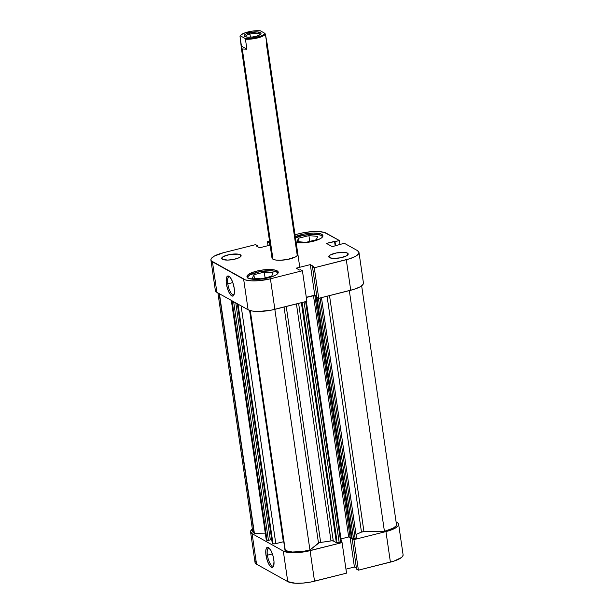 <?xml version="1.0" encoding="UTF-8"?>
<svg xmlns="http://www.w3.org/2000/svg" width="614" height="614" viewBox="0 0 614 614"><rect width="100%" height="100%" fill="white"/><g stroke="black" fill="none" stroke-linecap="round" stroke-linejoin="round"><path stroke-width="0.92" d="M247.665 277.681L247.68 277.781A15.258 4.26 171.7 0 1 247.665 277.681A15.258 4.26 171.7 0 1 259.53 271.71A15.258 4.26 171.7 0 1 276.737 271.964A15.258 4.26 171.7 0 1 277.866 273.276A15.258 4.26 171.7 0 1 277.873 273.383L277.866 273.291M295.495 237.948A15.258 4.26 171.7 0 1 321.398 235.477A15.258 4.26 171.7 0 1 322.519 236.789A15.258 4.26 171.7 0 1 322.534 236.897L322.527 236.804M347.463 253.106A9.809 2.74 171.7 0 1 348.192 253.95A9.809 2.74 171.7 0 1 340.563 257.788A9.809 2.74 171.7 0 1 329.495 257.627L333.064 258.394L340.356 257.834L346.549 255.831L348.199 254.073L347.463 253.106L345.367 252.492L336.61 252.907L330.416 254.91L328.958 256.099L329.495 257.627A9.809 2.74 171.7 0 1 328.774 256.782A9.809 2.74 171.7 0 1 336.403 252.945A9.809 2.74 171.7 0 1 347.463 253.106L347.739 254.963L347.463 253.106M240.389 254.772A9.809 2.74 171.7 0 1 241.11 255.616A9.809 2.74 171.7 0 1 233.481 259.453A9.809 2.74 171.7 0 1 222.414 259.292L227.664 260.09L233.274 259.492L238.255 258.072L240.366 256.89L241.118 255.731L240.389 254.772L238.286 254.158L229.529 254.572L223.335 256.575L221.877 257.765L222.414 259.292A9.809 2.74 171.7 0 1 221.692 258.448A9.809 2.74 171.7 0 1 229.321 254.61A9.809 2.74 171.7 0 1 240.389 254.772L240.657 256.629L240.389 254.772M229.682 276.837A9.264 3.047 -104.1 0 0 227.817 283.845L226.405 283.868A10.354 3.408 75.9 0 1 229.091 276.338A10.354 3.408 75.9 0 1 234.21 288.219L234.348 293.315L233.128 295.963L231.739 295.879L229.329 293.008L227.249 287.797L226.198 281.987L226.267 278.764L227.487 276.116L229.659 276.814L231.278 279.071L232.752 282.386L234.21 288.219A10.354 3.408 75.9 0 1 233.827 295.165A10.354 3.408 75.9 0 1 229.874 293.906A10.354 3.408 75.9 0 1 226.405 283.868L227.817 283.845A9.264 3.047 75.9 0 1 229.045 276.807A9.264 3.047 75.9 0 1 229.682 276.837M232.821 282.586L227.817 283.845L232.821 282.586M277.091 270.805A15.803 4.413 171.7 0 1 278.249 272.163A15.803 4.413 171.7 0 1 265.962 278.349A15.803 4.413 171.7 0 1 248.14 278.081L253.889 279.316L265.632 278.411L271.281 276.991L275.609 275.179L277.06 274.22L278.265 272.355L277.091 270.805L273.706 269.807L265.701 269.661L259.599 270.475L253.95 271.895L248.163 274.665L246.958 276.53L248.14 278.081A15.803 4.413 171.7 0 1 246.974 276.722A15.803 4.413 171.7 0 1 259.269 270.536A15.803 4.413 171.7 0 1 277.091 270.805L277.313 272.363L277.091 270.805M321.744 234.318A15.803 4.413 171.7 0 1 322.91 235.676A15.803 4.413 171.7 0 1 313.531 241.202A15.803 4.413 171.7 0 1 296.171 242.591L304.183 242.737L313.224 241.279L320.262 238.7L321.713 237.733L322.926 235.868L321.744 234.318L320.308 233.742L313.293 233.036L304.252 233.988L295.311 236.689A15.803 4.413 171.7 0 1 321.744 234.318L321.974 235.876L321.744 234.318M296.923 253.191A13.078 3.653 171.7 0 1 297.882 254.311A13.078 3.653 171.7 0 1 287.713 259.43A13.078 3.653 171.7 0 1 272.961 259.208L275.763 260.037L279.953 260.275L287.436 259.484L295.695 256.813L297.637 255.224L297.652 253.782M215.752 289.133L215.353 290.322L215.737 291.412L216.888 292.348L248.102 309.763L252.531 311.068L259.177 311.444L271.02 310.193L306.877 301.297L274.872 309.349L270.413 278.794L258.563 280.713L251.18 280.828L245.531 279.969L211.277 260.858L210.894 259.768L211.293 258.578L214.378 256.061L223.596 252.676L255.601 244.633L257.412 245.638L256.253 245.93L259.576 247.787L270.114 245.139L259.576 247.787L256.253 245.93L257.412 245.638L257.558 246.659L257.412 245.638L255.601 244.633L223.596 252.676A20.707 5.787 171.7 0 0 210.909 260.021L215.368 290.575A20.707 5.787 -8.3 0 0 216.888 292.348L248.102 309.763L243.643 279.209L212.436 261.802L216.888 292.348L212.436 261.802A20.707 5.787 171.7 0 1 210.909 260.021M306.294 297.291L314.759 295.165L316.778 296.293L314.759 295.165L310.308 264.611L296.132 268.18L299.455 270.03L300.614 269.738L302.418 270.751L270.413 278.794L302.418 270.751L306.877 301.297L302.418 270.751L300.614 269.738L299.455 270.03L296.132 268.18L310.308 264.611L314.759 295.165L306.294 297.291M358.975 252.377L363.434 282.931A20.707 5.787 -8.3 0 1 350.74 290.268L346.288 259.722L350.74 290.268L318.735 298.32L314.284 267.765L346.288 259.722A20.707 5.787 171.7 0 0 358.975 252.377A20.707 5.787 171.7 0 0 357.448 250.596L344.285 243.251L332.281 246.659L326.448 243.405L334.538 241.371L335.198 245.922L334.538 241.371L335.014 241.64L335.62 245.815L335.014 241.64L339.404 240.534L339.956 244.341L339.404 240.534L326.241 233.19A20.707 5.787 171.7 0 0 299.471 233.604L295.027 234.725L303.316 232.76L311.321 231.685L318.704 231.57L324.353 232.43L339.404 240.534L326.448 243.405L332.281 246.659L344.285 243.251L357.448 250.596L358.99 252.63L358.591 253.82L355.506 256.337L349.834 258.709L314.284 267.765L312.472 266.76L316.931 297.314L318.735 298.32L354.293 289.255L359.965 286.892L363.043 284.374L363.45 283.177M267.466 241.647L269.523 241.133L267.466 241.647L268.049 245.661L267.466 241.647L269.27 242.66L269.646 245.255L269.27 242.66L267.466 241.647M312.472 266.76L313.631 266.468L310.308 264.611L313.631 266.468L312.472 266.76L316.931 297.314L318.735 298.32L314.284 267.765L312.472 266.76M269.73 242.545L269.27 242.66L269.73 242.545M271.987 257.934L272.961 259.208A13.078 3.653 171.7 0 1 272.002 258.087M243.643 279.209L248.102 309.763A20.707 5.787 -8.3 0 0 274.872 309.349L270.413 278.794A20.707 5.787 171.7 0 1 243.643 279.209M234.111 294.444A9.264 3.047 75.9 0 1 233.566 294.774A9.264 3.047 75.9 0 1 227.817 283.845A9.264 3.047 -104.1 0 0 234.111 294.444M297.046 241.601L305.933 242.361L316.302 239.752L317.799 236.382L308.911 235.63L309.755 241.394L308.911 235.63L298.534 238.232L299.056 241.77L298.534 238.232L297.046 241.601L305.933 242.361L316.302 239.752L317.799 236.382L308.911 235.63L298.534 238.232L297.046 241.601M294.873 238.278L301.674 235.784L310.408 234.371L318.136 234.517L321.398 235.477L322.534 236.973M261.272 278.848L271.649 276.239L273.138 272.869L264.258 272.109L265.094 277.881L264.258 272.109L253.881 274.719L254.396 278.257L253.881 274.719L252.392 278.088L261.272 278.848L271.649 276.239L273.138 272.869L264.258 272.109L253.881 274.719L252.392 278.088L261.272 278.848M247.933 278.296L247.949 276.615L250.22 274.765L259.852 271.649L271.188 270.774L275.348 271.403L277.589 272.654L277.873 273.46M267.397 555.179A9.264 3.047 -104.1 0 0 273.69 565.786A9.264 3.047 75.9 0 1 273.146 566.116A9.264 3.047 75.9 0 1 267.397 555.179L272.409 553.92L267.397 555.179A9.264 3.047 75.9 0 1 268.633 548.141A9.264 3.047 75.9 0 1 269.262 548.179A9.264 3.047 -104.1 0 0 267.397 555.179L265.992 555.202L267.397 555.179M273.79 559.554A10.354 3.408 75.9 0 1 273.407 566.499A10.354 3.408 75.9 0 1 269.454 565.248A10.354 3.408 75.9 0 1 265.992 555.202L265.847 550.106L266.53 547.987L267.719 547.304L268.456 547.542L270.866 550.405L272.946 555.624L273.998 561.434L273.667 565.878L272.708 567.298L270.536 566.607L268.917 564.35L267.443 561.035L265.992 555.202A10.354 3.408 75.9 0 1 268.671 547.673A10.354 3.408 75.9 0 1 273.79 559.554M341.2 542.116L342.082 542.607L306.225 551.495L298.22 552.569L287.736 552.37L283.307 551.065L252.093 533.658L250.55 531.624L252.354 529.007A20.707 5.787 171.7 0 0 250.566 531.877A20.707 5.787 171.7 0 0 252.093 533.658L256.552 564.205L287.759 581.619L295.296 583.231L302.679 583.116L310.684 582.049L346.534 573.154L342.082 542.607L310.078 550.651L314.529 581.205L346.534 573.154L342.082 542.607L341.2 542.116M398.632 524.233A20.707 5.787 171.7 0 1 385.945 531.578L390.404 562.125L385.945 531.578L353.94 539.622L358.399 570.176L356.588 569.17L352.198 539.046L356.588 569.17L358.399 570.176L390.404 562.125A20.707 5.787 -8.3 0 0 403.091 554.787L398.632 524.233A20.707 5.787 171.7 0 0 397.112 522.453L396.091 521.885L398.263 523.397L398.647 524.486L398.248 525.676L395.17 528.193L392.607 529.421L385.945 531.578L353.94 539.622L353.058 539.13L353.94 539.622L358.399 570.176L393.95 561.112L401.525 557.481L402.707 556.23L403.091 554.764M255.409 560.989L255.01 562.178L255.393 563.268L256.552 564.205L287.759 581.619L283.307 551.065L252.093 533.658L256.552 564.205A20.707 5.787 -8.3 0 1 255.025 562.432L250.566 531.877M345.951 569.147L354.424 567.021L356.442 568.15L354.424 567.021L350.026 536.912L354.424 567.021L345.951 569.147M314.529 581.205L310.078 550.651A20.707 5.787 171.7 0 1 283.307 551.065L287.759 581.619A20.707 5.787 -8.3 0 0 314.529 581.205M253.129 530.189L252.715 531.287L254.089 533.152L219.144 293.607L254.089 533.152A18.527 5.173 -8.3 0 0 254.388 533.313L265.271 533.144L254.388 533.313L219.444 293.776L254.388 533.313A18.527 5.173 -8.3 0 1 254.089 533.152A18.527 5.173 -8.3 0 1 252.722 531.563L217.909 292.924M341.415 541.886L340.747 542.277L305.642 301.612L340.747 542.277L339.204 542.661L304.091 302.004L339.204 542.661A2.18 0.606 -8.3 0 1 336.388 542.707L301.367 302.687L336.388 542.707L333.279 540.972L298.619 303.377L333.279 540.972A2.18 0.606 -8.3 0 0 331 540.903A49.051 13.7 -8.3 0 1 320.646 542.369L286.239 306.493L320.646 542.369A2.18 0.606 -8.3 0 0 318.482 543.037L284.052 307.038L318.482 543.037L309.94 550.014A18.527 5.173 -8.3 0 1 285.303 550.566A18.527 5.173 -8.3 0 1 285.034 550.405L250.036 310.538L285.034 550.405A18.527 5.173 -8.3 0 0 285.303 550.566L250.297 310.607L285.303 550.566L292.272 552.024L302.786 551.449L309.94 550.014L319.349 542.63L331.706 540.819L333.279 540.972L336.848 542.845L341.415 541.901L306.34 301.436M361.646 285.802L396.475 524.548A18.527 5.173 -8.3 0 1 384.425 531.287L349.32 290.629L384.425 531.287L363.948 531.609A2.18 0.606 -8.3 0 0 361.477 532.108L356.005 534.395A49.051 13.7 -8.3 0 0 361.477 532.108L327.07 296.224L361.477 532.108L363.948 531.609L384.425 531.287L393.267 528.147L396.168 525.784L396.49 524.663M272.317 543.129L273.184 543.774L274.972 543.804L284.029 541.617M340.977 538.892L349.082 536.882L351.292 537.611L348.675 536.958L340.977 538.892M321.46 297.637L356.511 537.872A2.18 0.606 -8.3 0 1 355.176 538.647L320.063 297.982L355.176 538.647L352.221 539.061L317.016 297.752L316.233 297.322L317.016 297.752L352.221 539.061L351.438 538.624L316.233 297.322L316.908 297.153L316.233 297.322L351.438 538.624L353.626 539.038L356.143 538.294L356.35 537.687M266.246 539.813L267.627 540.474L270.352 539.883L235.776 302.886L270.352 539.883L268.456 540.358L233.642 301.697L268.456 540.358L267.044 540.381L232.1 300.837L267.044 540.381L266.415 540.028L231.463 300.484L266.415 540.028A2.18 0.606 -8.3 0 1 266.253 539.836L231.317 300.399M270.298 539.514L271.672 539.169L270.298 539.514M306.317 297.452L314.299 295.541L316.847 296.731L314.882 295.633L350.08 536.935L314.882 295.633L313.47 295.656L348.675 536.958L313.47 295.656L306.317 297.452M227.702 289.133L227.548 288.695L227.702 289.133M363.948 531.609L329.518 295.61L363.948 531.609M331 540.903L296.432 303.93L331 540.903M309.94 550.014L274.834 309.356L309.94 550.014M353.626 539.038L318.489 298.181L353.626 539.038M237.326 303.753L272.263 543.244L272.984 543.689L238.032 304.145L272.984 543.689A2.18 0.606 -8.3 0 0 275.801 543.651L241.11 305.864L275.801 543.651L283.346 541.755L249.591 310.4L283.346 541.755A2.18 0.606 -8.3 0 1 283.76 541.663M272.347 543.336L237.395 303.792L272.347 543.336M249.967 34.054A7.414 2.072 -8.3 0 0 245.454 36.794A7.414 2.072 171.7 0 1 245.423 36.679A7.414 2.072 171.7 0 1 249.967 34.054L250.428 37.178L249.967 34.054A7.414 2.072 171.7 0 1 260.098 34.538A7.414 2.072 171.7 0 1 260.098 34.66A7.414 2.072 -8.3 0 0 249.967 34.054L249.407 32.788L249.967 34.054M255.815 36.356A8.504 2.372 171.7 0 1 244.664 36.433A8.504 2.372 171.7 0 1 249.407 32.788L245.623 34.177L244.188 35.696L244.825 36.533L247.918 37.193L252.592 36.97L257.274 35.942L260.382 34.453L261.027 33.448L260.397 32.611L257.304 31.951L249.407 32.788A8.504 2.372 171.7 0 1 258.149 32.02A8.504 2.372 171.7 0 1 260.758 34.085A8.504 2.372 171.7 0 1 255.815 36.356M266.384 43.886L297.283 255.662M267.136 43.663L266.86 44.147L267.136 43.663L266.253 42.949L267.136 43.663L265.409 34.2A13.078 3.653 171.7 0 1 245.439 39.227L246.889 49.166L242.292 48.974L272.961 259.208L242.292 48.974L241.348 47.846L239.997 36.188L241.172 34.814L243.858 33.286L252.745 31.053L260.344 30.807L264.841 33.317L263.337 34.844L260.136 36.333L250.834 38.275L244.879 38.337L240.381 35.827A12.426 3.469 171.7 0 1 240.703 35.29A12.426 3.469 171.7 0 1 260.344 30.807L264.841 33.317A12.426 3.469 171.7 0 1 257.289 37.185A12.426 3.469 171.7 0 1 244.879 38.337L245.439 39.227L246.889 49.166L242.292 48.974L241.287 47.554L272.002 258.103M240.703 35.29L240.166 35.95A13.078 3.653 -8.3 0 0 239.997 36.188L240.381 35.827L244.879 38.337L245.439 39.227A13.078 3.653 -8.3 0 0 265.409 34.2L264.841 33.317L265.409 34.2L266.86 44.147M241.348 47.846L241.448 46.127L246.889 49.166L241.448 46.127L239.997 36.188M302.149 302.487L336.825 540.159M318.42 298.143L353.088 535.769M267.174 43.778L299.77 267.259"/></g></svg>
